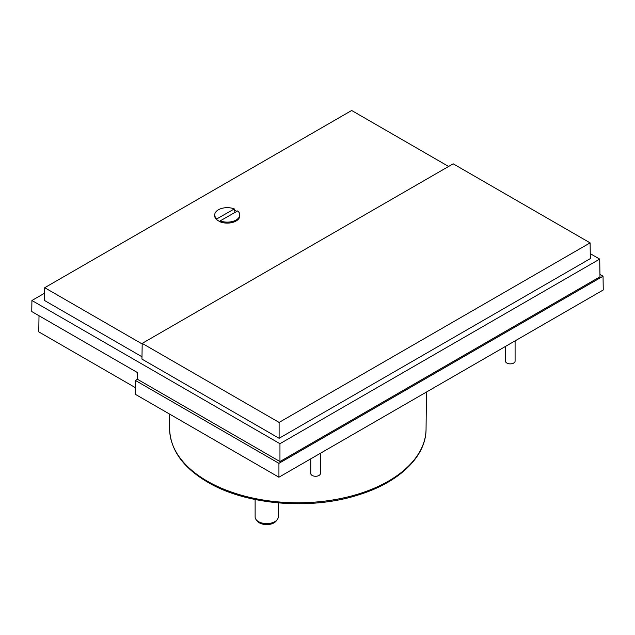 <?xml version="1.0" encoding="UTF-8"?>
<svg xmlns="http://www.w3.org/2000/svg" width="635" height="635" viewBox="0 0 635 635"><rect width="100%" height="100%" fill="white"/><g stroke="black" fill="none" stroke-linecap="round" stroke-linejoin="round"><path stroke-width="0.95" d="M505.452 346.44L505.452 361.085A4.818 2.778 0 0 0 506.865 363.053A4.818 2.778 0 0 0 512.112 363.657A4.818 2.778 0 0 0 515.088 361.085L515.088 340.876M310.761 458.843L310.761 473.488A4.818 2.778 0 0 0 312.174 475.456A4.818 2.778 0 0 0 317.421 476.059A4.818 2.778 0 0 0 320.397 473.488L320.397 453.279M234.148 212.931L234.148 210.01A12.287 7.096 180 0 1 235.942 210.868A12.287 7.096 180 0 1 236.807 211.423M255.127 499.515L255.127 516.922A11.565 6.675 0 0 0 256.135 519.644A11.565 6.675 0 0 0 258.516 521.645A11.565 6.675 0 0 0 277.241 519.644A11.565 6.675 0 0 0 278.249 516.922L278.249 502.904M256.135 519.644L257.231 521.065A10.358 5.977 0 0 0 259.366 522.851A10.358 5.977 0 0 0 276.146 521.065L277.241 519.644M135.271 387.588L38.767 331.867L39.013 315.738M599.94 274.415L603.044 276.209L603.25 289.973L278.932 477.218L135.176 394.216L135.382 380.444L137.43 379.27L279.956 461.558L599.98 276.796L599.71 259.096L279.956 443.698L31.917 300.498L44.633 293.156M278.932 477.218L278.932 463.328L135.382 380.444M603.044 276.209L278.932 463.328M31.917 300.498L31.75 311.547L137.525 372.618L137.43 379.27M590.264 253.643L599.71 259.096M279.956 461.558L279.956 443.698M142.192 343.376L453.184 163.822L590.106 242.872L590.344 258.604L279.106 438.293L141.954 359.108L142.192 343.376L279.106 422.418L279.106 438.293M141.986 356.767L44.521 300.498L44.712 287.711L351.671 110.49L448.612 166.465M590.106 242.872L279.106 422.418M142.184 343.979L44.712 287.711M220.194 221.686A12.287 7.096 180 0 1 216.987 219.773L216.813 219.877A12.525 7.231 180 0 1 214.733 215.884L214.733 214.9A12.525 7.231 180 0 1 221.409 208.502A12.525 7.231 180 0 1 234.323 208.931L234.148 210.01M239.784 215.884A12.525 7.231 180 0 1 233.108 222.282A12.525 7.231 180 0 1 220.194 221.853L220.194 220.869A12.525 7.231 180 0 0 233.108 221.297A12.525 7.231 180 0 0 239.784 214.9L239.784 215.884M220.194 220.869L237.704 210.907A12.525 7.231 180 0 1 239.784 214.9M214.733 214.9A12.525 7.231 180 0 0 216.813 218.892L216.813 219.877M216.813 218.892L234.323 208.931M219.416 221.345L220.194 220.901M207.177 481.092A128.222 74.025 0 0 0 346.543 497.229A128.222 74.025 0 0 0 426.053 429.204C426.101 456.39 399.494 481.997 359.767 494.49C311.682 510.5 246.475 505.269 207.669 482.179C183.166 467.717 170.482 450.056 169.624 429.204A128.222 74.025 0 0 0 207.177 481.092M426.053 429.204L426.458 392.049M169.624 429.204L169.458 414.012"/></g></svg>
